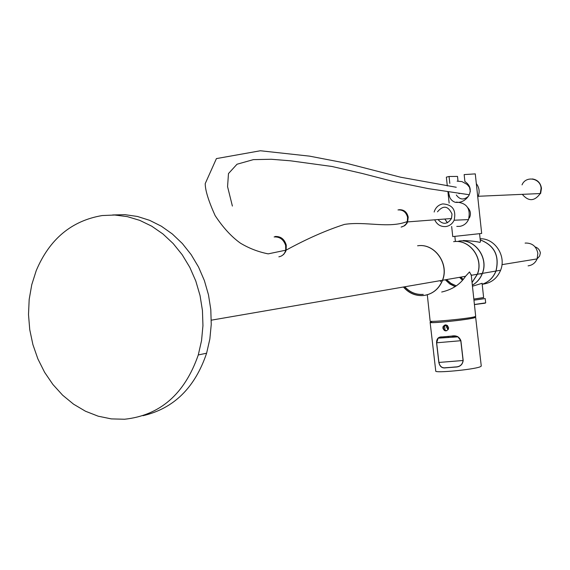 <?xml version="1.0" encoding="UTF-8"?>
<svg xmlns="http://www.w3.org/2000/svg" width="570" height="570" viewBox="0 0 570 570"><rect width="100%" height="100%" fill="white"/><g stroke="black" fill="none" stroke-linecap="round" stroke-linejoin="round"><path stroke-width="0.85" d="M480.98 273.935L479.498 273.878M444.814 219.03L447.386 222.777M464.978 277.02L464.5 276.471M462.455 280.077L459.676 277.305M463.111 279.321L460.817 277.106M463.054 279.386L460.71 277.127M483.631 297.661L473.834 299.065L483.624 297.561M474.418 304.494L485.683 302.862L485.22 298.573L473.955 300.176M482.085 283.304L472.459 286.233M479.577 233.671L452.751 236.593L481.678 233.444L479.577 233.679L480.46 241.887L479.783 242.364C476.399 241.466 470.963 240.854 463.481 240.533L463.211 240.569M456.242 285.862L450.998 283.404L446.538 279.571M456.192 285.905L450.913 283.447L446.431 279.592M455.145 286.667L449.78 283.924L445.263 279.792M458.764 241.074L459.042 241.039C474.888 238.652 488.796 257.847 482.305 273.393C480.296 278.58 476.969 282.506 472.345 285.171M440.795 281.438L440.133 280.675M453.713 241.652L453.991 241.616C469.951 239.208 483.951 258.566 477.418 274.241L472.06 282.578M475.694 316.307L474.347 316.863C467.072 318.801 428.412 322.47 430.136 321.067L427.301 294.79M453.606 241.666L453.877 241.63C469.837 239.222 483.845 258.581 477.311 274.263L471.276 275.303L469.509 271.933L465.533 276.293C460.339 284.316 452.395 289.567 441.7 292.025M423.253 294.391C416.05 294.868 409.894 292.332 404.786 286.781M423.132 294.412C415.929 294.889 409.766 292.353 404.657 286.803M417.589 245.784L417.874 245.748C434.575 243.219 449.274 263.711 442.448 280.276C438.743 289.239 432.338 294.334 423.253 295.545C415.43 296.044 408.818 293.201 403.432 287.016M124.574 419.242L111.3 418.893L98.183 416.193L85.514 411.248L73.58 404.194L62.629 395.195L52.903 384.479L44.595 372.288L37.884 358.901L32.903 344.608L29.754 329.716L28.5 314.547L29.177 299.435L31.763 284.694L36.224 270.643C49.54 239.122 71.521 220.754 102.18 215.553L114.727 215.025L127.345 216.636L139.764 220.369L151.72 226.176L162.942 233.957L173.18 243.547L182.208 254.754L189.803 267.337L195.795 281.031L200.042 295.531L202.443 310.507L202.948 325.634L201.552 340.554L198.282 354.953C184.701 393.984 160.127 415.416 124.574 419.242M440.753 281.53L440.019 280.697M423.375 295.524C415.559 296.015 408.947 293.172 403.56 286.995M455.366 202.321C460.909 202.963 465.412 200.711 468.861 195.567C471.561 189.853 470.243 185.172 464.892 181.517L464.151 174.591L475.28 173.886M458.009 181.004L457.511 176.408L449.067 176.501L449.808 183.39M462.398 280.141L459.57 277.319M455.202 286.625L449.865 283.889L445.377 279.77M458.878 241.06L459.149 241.032C475.002 238.638 488.903 257.832 482.412 273.379C480.382 278.602 477.026 282.549 472.345 285.214M480.246 239.913C494.368 245.399 499.591 255.78 495.921 271.049C493.25 277.676 488.675 282.079 482.192 284.259M448.526 191.898C448.904 197.398 451.119 200.854 455.181 202.272M447.3 185.927L446.353 177.135L449.067 176.501M467.87 207.779C470.67 210.864 471.162 214.27 469.352 217.996L469.096 218.018M477.311 274.263L472.053 282.499M418.002 245.734C434.696 243.205 449.395 263.696 442.577 280.255C439.256 288.441 433.521 293.436 425.37 295.239M112.611 214.961L125.001 214.676L137.427 216.465L149.632 220.334L161.353 226.212L172.34 233.992L182.35 243.533L191.149 254.633L198.552 267.059L204.373 280.561L208.485 294.825L210.793 309.546L211.249 324.401L209.845 339.065L206.611 353.208C194.969 387.714 173.757 408.548 142.963 415.708M480.118 238.759C494.867 238.174 506.545 256.001 500.617 270.237C497.168 278.402 491.24 283.048 482.833 284.181M480.239 239.87C494.432 245.321 499.691 255.702 496.021 271.028C493.335 277.69 488.725 282.107 482.192 284.273M447.478 325.591L443.916 325.869M448.077 329.66L446.524 327.102L446.652 325.655M447.229 325.613L447.058 327.045L448.326 329.218M448.569 327.622C446.98 324.373 445.134 324.073 443.025 326.724L442.883 328.128C444.329 331.427 446.168 331.726 448.405 329.025L448.569 327.622M445.134 324.893L443.567 326.574L443.581 328.676L444.821 330.322L446.745 330.735M431.233 321.943L431.732 322.535C436.941 323.033 468.07 319.585 473.855 317.861L474.767 317.141M481.272 366.054L480.026 366.873C473.043 369.674 434.247 373.307 435.758 371.041L430.129 322.371M474.824 317.013L475.651 317.269L474.368 317.811C467.307 319.905 428.533 323.86 430.122 322.328L431.169 321.851M444.557 325.826L445.092 330.479M445.747 367.828C442.106 368.441 439.798 366.645 438.829 362.449L436.556 342.798C436.563 338.658 438.437 336.699 442.178 336.92L451.526 336.108C456.171 335.146 459.292 336.685 460.895 340.71L463.182 360.496C462.541 364.85 459.855 367.051 455.102 367.094L445.747 367.828L455.102 366.973C459.776 366.945 462.434 364.786 463.075 360.504L460.795 340.725L457.945 336.856L451.554 336.207L442.249 337.02L438.145 338.174L436.656 342.791L438.921 362.442C439.89 366.567 442.185 368.32 445.79 367.707L455.102 367.094M458.964 193.615L459.584 193.465M449.687 197.035L448.469 191.883M434.155 212.026L434.54 210.829C436.15 206.981 438.907 204.673 442.812 203.903C452.594 204.609 456.37 210.045 454.14 220.219C452.423 223.746 449.737 225.848 446.068 226.525C440.881 226.974 437.09 224.737 434.682 219.813M456.321 202.122C466.851 202.87 470.913 208.698 468.504 219.607C466.659 223.39 463.759 225.642 459.812 226.368L456.777 226.404M470.321 191.541L469.58 187.388L467.193 184.473L461.978 181.602L457.111 181.153M437.468 211.812C443.275 205.022 448.12 205.763 452.024 214.028L451.476 218.517C447.393 224.516 442.897 224.858 437.995 219.557M456.314 194.969C459.791 199.792 463.809 200.248 468.362 196.337M447.436 222.756L444.871 219.03M476.328 183.618C479.484 187.844 479.969 192.389 477.788 197.256M532.373 178.944C537.574 179.785 540.602 182.92 541.464 188.335L540.631 193.515L540.26 193.529M522.034 184.872C525.775 175.425 540.673 178.075 541.087 188.342L540.253 193.551C534.525 201.402 528.54 201.666 522.291 194.341M525.105 243.119L525.654 243.048C532.373 243.034 536.434 246.468 537.852 253.329L537.111 258.901C535.344 262.955 532.337 265.271 528.098 265.848M485.683 302.862L474.432 304.587L484.963 303.19M485.555 302.941L484.992 303.183M447.058 327.045L446.524 327.102M460.895 340.71L436.556 342.798M438.829 362.449L463.182 360.496M451.526 336.108L442.883 336.956M451.54 336.193C455.679 336.108 457.817 336.329 457.945 336.856L438.145 338.174L442.178 336.92M275.061 236.486C280.725 236.222 284.459 239.115 286.268 245.164L286.147 250.116L285.57 251.719L283.675 254.419L281.48 255.951M274.113 236.942C279.806 236.664 283.646 239.514 285.648 245.47L285.727 250.102C284.772 253.871 282.478 256.108 278.858 256.821M398.957 209.732C403.881 209.475 406.966 211.933 408.213 217.106L407.643 221.908L406.816 223.483L404.821 225.592L401.729 226.953M397.981 209.917C402.933 209.66 406.125 212.097 407.564 217.241L407.336 221.516L406.225 223.825L403.988 225.998L401.116 227.081M501.963 264.651L537.111 258.901L539.626 256.03L540.389 252.831C539.619 249.745 537.859 247.772 535.109 246.917M483.631 297.675L482.085 283.262M475.694 316.357L471.205 274.633M475.273 173.864L481.678 233.444M495.921 271.049L482.412 273.379M447.927 191.805L449.146 203.07M451.661 226.461L452.751 236.593M465.533 276.293L442.577 280.255M198.282 354.953L206.611 353.208M211.313 320.176L442.448 280.276M482.305 273.393L477.418 274.241M454.853 236.365L455.401 241.459M500.617 270.237L496.021 271.028M447.144 325.342L444.294 325.427M431.739 322.549L430.827 321.295M474.518 317.661L474.931 316.706M447.571 325.669L447.172 325.776M443.567 326.574L443.025 326.724M448.262 337.255L448.177 336.521M481.28 366.118L475.651 317.269M456.249 187.259L400.617 177.213L345.954 163.155L309.574 156.144L260.39 150.758L216.422 158.595L205.229 183.604C205.207 190.245 208.506 200.904 215.111 215.56C223.02 227.565 231.456 236.764 240.433 243.162C249.083 248.349 258.331 251.912 268.185 253.864L286.147 250.116C306.909 238.78 326.361 230.209 344.494 224.395C366.004 221.096 388.669 228.798 407.336 221.516L407.643 221.908L451.476 218.517M469.309 194.748L428.362 188.634L392.666 181.324L362.32 173.487L331.989 166.483L290.558 160.818L271.327 159.265L253.365 159.629L237.006 164.238L228.477 173.572L227.565 186.654L232.389 206.062M454.14 220.219L468.504 219.607M478.237 196.28L540.253 193.551"/></g></svg>
